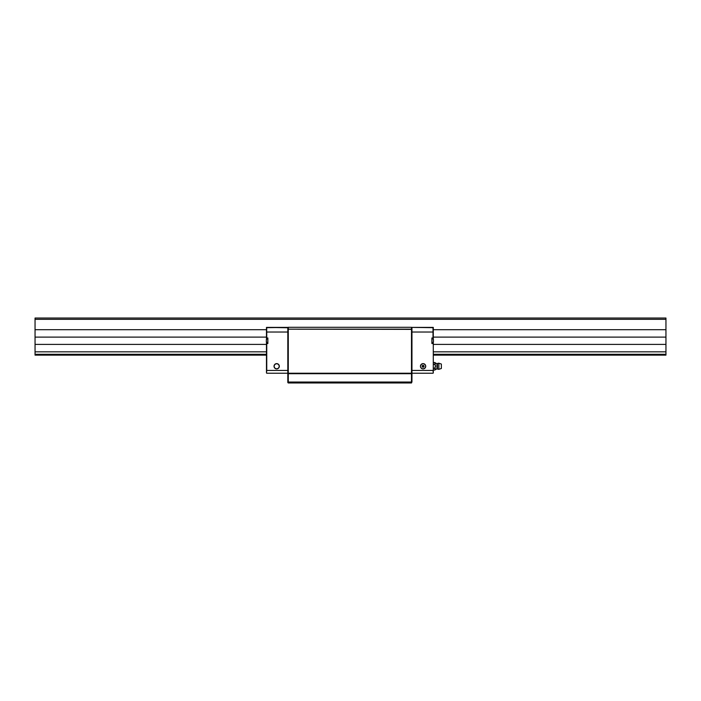 <?xml version="1.0" encoding="UTF-8"?>
<svg xmlns="http://www.w3.org/2000/svg" width="701" height="701" viewBox="0 0 701 701"><rect width="100%" height="100%" fill="white"/><g stroke="black" fill="none" stroke-linecap="round" stroke-linejoin="round"><path stroke-width="1.05" d="M35.05 318.026L665.95 318.026L35.05 318.026L35.05 319.323L665.95 319.323L665.95 318.026L665.95 319.323L35.05 319.323L35.05 329.698L266.476 329.698L35.05 329.698L35.05 337.12L266.476 337.12L35.05 337.12L35.05 344.401L266.476 344.401L35.05 344.401L35.05 351.823L266.476 351.823L35.05 351.823L35.05 354.303L266.476 354.303L35.05 354.303L35.05 355.135L266.476 355.135L35.05 355.135L35.05 318.026M433.288 329.698L665.95 329.698L665.95 319.323L665.95 329.698L433.288 329.698M433.288 337.12L665.95 337.12L665.95 329.698L665.95 337.12L433.288 337.12M433.288 344.401L665.95 344.401L665.95 337.12L665.95 344.401L433.288 344.401M433.288 351.823L665.95 351.823L665.95 344.401L665.95 351.823L433.288 351.823M433.288 354.303L665.95 354.303L665.95 351.823L665.95 354.303L433.288 354.303M433.288 355.135L665.95 355.135L665.95 354.303L665.95 355.135L433.288 355.135M411.487 373.694L411.487 373.23L288.277 373.23L288.277 373.694L411.487 373.694L288.277 373.694L288.277 382.974L411.487 382.974L411.487 382.045L288.277 382.045L411.487 382.045L411.487 373.694L411.951 373.887L411.951 327.77L411.487 327.306L288.277 327.306L288.277 329.163L411.487 329.163L411.487 327.306L411.951 327.77L411.951 329.356L411.487 329.163L411.487 373.23L288.277 373.23L288.277 329.163L411.951 329.356L411.951 373.423L411.487 373.23L411.951 373.423L411.487 373.694L411.487 382.045L411.951 381.852L411.951 373.887L411.487 382.974L288.277 382.974L288.277 327.306L411.487 327.306L411.487 373.694M287.813 328.182L288.277 327.306L287.813 327.77L287.813 329.356L288.277 329.163L287.813 329.356L287.813 373.423L288.277 373.23L287.813 373.423L288.277 373.694L287.813 373.887L287.813 381.852L288.277 382.045L287.813 381.852L287.813 382.509L288.277 382.974L287.813 382.509L287.813 327.402L266.748 327.402L266.476 337.978L267.861 338.031M411.487 382.974L411.951 381.852L411.487 382.974M431.895 338.031L433.288 337.978L433.008 327.402L433.008 332.037L411.951 332.037L433.288 332.037L433.008 327.402L411.951 327.402L411.951 328.182M420.644 367.28L420.442 366.272A2.646 2.646 0 0 1 423.08 363.626A2.646 2.646 0 0 1 425.726 366.272A2.646 2.646 0 0 1 423.08 368.919A2.646 2.646 0 0 1 420.442 366.272L421.213 364.406L423.08 363.626M424.009 366.272A0.929 0.929 0 0 0 423.08 365.344A0.929 0.929 0 0 0 422.16 366.272A0.929 0.929 0 0 1 423.08 365.344A0.929 0.929 0 0 1 424.009 366.272A0.929 0.929 0 0 1 423.08 367.201A0.929 0.929 0 0 1 422.16 366.272A0.929 0.929 0 0 0 423.08 367.201A0.929 0.929 0 0 0 424.009 366.272L423.08 367.201L422.16 366.272L423.08 365.344L424.009 366.272M422.572 368.866L420.889 367.745M433.288 342.228L433.288 343.543L431.895 343.543L431.895 337.978L433.008 337.978L433.008 332.037L411.951 332.037L433.008 332.037L433.288 339.284M433.288 341.825L433.288 372.95L433.008 370.443L411.951 370.443L433.008 370.443L433.288 372.95L433.288 343.543L431.895 343.49M433.288 327.674L411.951 327.402L433.288 327.402L433.288 339.696M431.895 337.978L431.895 343.543M423.597 363.679L425.279 364.8L425.726 366.272L424.955 368.139L423.08 368.919M411.951 373.23L433.008 373.23L411.951 373.23M424.096 368.717L423.597 368.866M274.03 366.272A2.646 2.646 0 0 1 276.676 363.626A2.646 2.646 0 0 1 279.322 366.272A2.646 2.646 0 0 1 276.676 368.919A2.646 2.646 0 0 1 274.03 366.272L274.81 368.139L276.676 368.919L278.551 368.139L279.322 366.272L278.551 364.406L276.676 363.626L274.81 364.406L274.03 366.272M267.861 343.49L266.476 343.543L266.476 342.228M266.476 339.284L266.476 327.402L266.748 332.037L287.813 332.037L266.748 332.037L266.748 337.978L267.861 337.978L267.861 343.543L267.861 337.978M267.861 343.543L266.748 343.543L266.748 370.443L287.813 370.443L266.748 370.443L266.476 372.95L266.476 341.825M266.476 339.696L266.748 327.402L287.813 327.753M266.476 327.674L287.813 327.402M266.748 373.23L287.813 373.23L266.748 373.23M279.121 365.265L278.875 364.8M277.193 363.679L276.676 363.626M275.668 368.717L276.159 368.866M436.933 368.945A0.745 0.745 0 0 1 437.126 368.919A0.745 0.745 0 0 0 436.933 368.945L436.933 363.6A0.745 0.745 0 0 0 437.126 363.626A0.745 0.745 0 0 1 436.933 363.6L436.933 368.945A5.564 5.564 0 0 0 434.848 370.023L435.566 369.085L434.848 368.148L435.566 366.272L434.848 364.397L435.566 363.46L434.848 362.522A5.564 5.564 0 0 0 436.933 363.6A5.564 5.564 0 0 1 434.848 362.522L435.566 363.46L434.848 364.397L435.33 365.291L434.848 364.397L435.339 363.95L433.288 364.397L434.848 364.397L435.505 365.764L434.848 368.148L435.566 369.085L434.848 370.023A5.564 5.564 0 0 1 436.933 368.945M437.126 363.626L437.126 368.919L437.126 363.626A0.745 0.745 0 0 0 437.468 363.547A3.058 3.058 0 0 1 438.852 363.214L441.358 364.047L438.852 363.214A3.058 3.058 0 0 0 437.468 363.547L437.468 368.998A0.745 0.745 0 0 0 437.126 368.919A0.745 0.745 0 0 1 437.468 368.998A3.058 3.058 0 0 0 438.852 369.331A3.058 3.058 0 0 1 437.468 368.998L437.468 363.547A0.745 0.745 0 0 1 437.126 363.626M441.358 368.498L438.852 369.331L438.852 363.214L438.852 369.331L441.358 368.498L441.358 364.047L441.358 368.498M435.505 363.714L435.102 364.178L435.566 363.46L435.339 363.95L434.848 362.522L433.288 362.522L435.102 362.741M435.566 369.085L434.848 368.148L433.288 368.148L435.339 368.595L434.848 370.023L433.288 370.023L434.848 370.023M435.505 369.331L435.102 369.804L435.505 369.331M435.102 367.71L434.848 368.148M435.339 362.969L435.566 363.46M441.358 367.017L441.358 365.528M431.947 343.402A2.874 2.874 0 0 0 433.428 341.965L433.428 339.556A2.874 2.874 0 0 0 431.947 338.11L431.947 343.402L431.947 338.11A2.874 2.874 0 0 1 433.428 339.556L433.428 341.965A2.874 2.874 0 0 1 431.947 343.402L431.947 343.402M267.817 338.311L267.817 343.402L267.817 338.311A2.874 2.655 180 0 0 266.336 339.643A2.874 2.655 0 0 1 267.817 338.311M266.336 339.556L267.861 338.11M266.336 341.869L266.336 339.643L266.336 341.965L267.817 343.201"/></g></svg>
